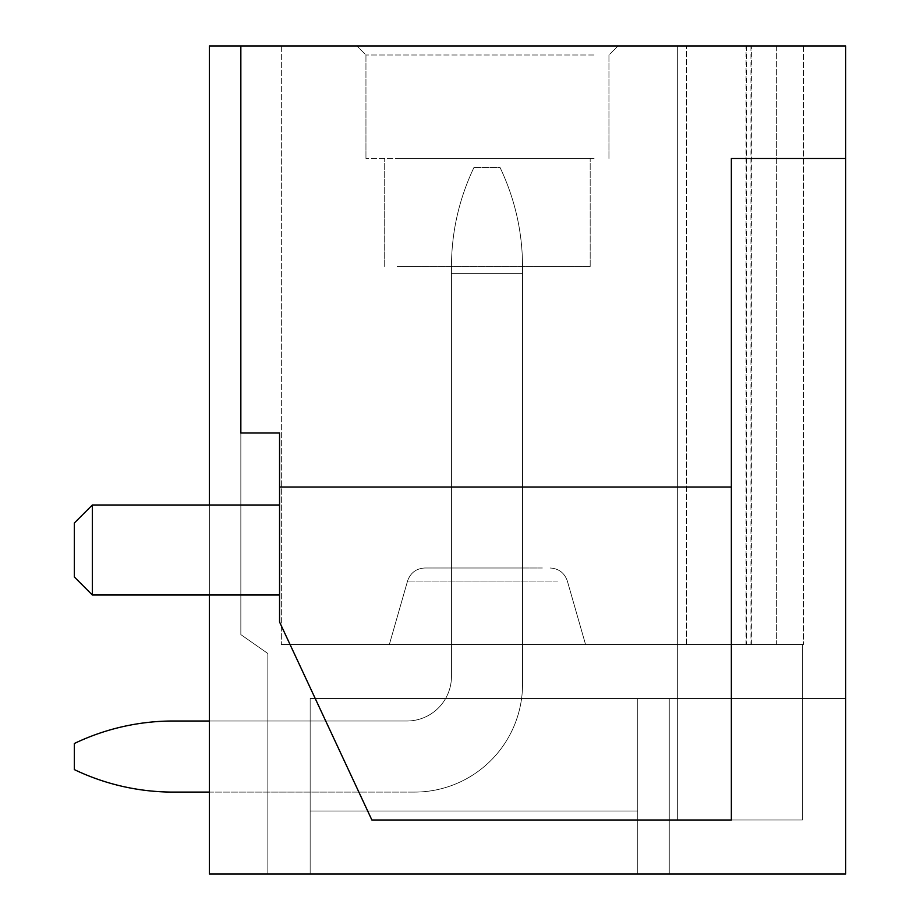 <?xml version="1.0" encoding="UTF-8"?>
<svg xmlns="http://www.w3.org/2000/svg" width="920" height="920" viewBox="0 0 920 920"><rect width="100%" height="100%" fill="white"/><g stroke="black" fill="none" stroke-linecap="round" stroke-linejoin="round"><path stroke-width="0.69" stroke-dasharray="4.6 3.45" d="M209.346 46L209.346 874L845.652 874L845.652 698.498L637.755 698.498L637.755 874L845.652 874L845.652 698.498L637.755 698.498L637.755 874L845.652 874L845.652 698.498L669.254 698.498L845.652 698.498L845.652 874L845.652 46L209.346 46L209.346 874L209.346 46L209.346 874L209.346 46L209.346 874L209.346 46L209.346 874L209.346 46L209.346 874L209.346 46L240.844 46L209.346 46M209.346 504.999L209.346 594.998M372.922 46L617.952 46L372.922 46M776.353 46L281.347 46L803.356 46L281.347 46L803.356 46L281.347 46L803.356 46L281.347 46L803.356 46L686.355 46L776.353 46L776.353 644.494L281.347 644.494L803.356 644.494L677.35 644.494L802.447 644.494L677.35 644.494L677.35 46L686.355 46L281.347 46L677.35 46L677.35 819.996L802.447 819.996L677.35 819.996L802.447 819.996L677.35 819.996L802.447 819.996L677.35 819.996L802.447 819.996L677.35 819.996L802.447 819.996L677.35 819.996L677.35 644.494L281.347 644.494L803.356 644.494L677.35 644.494L802.447 644.494L802.447 819.996L802.447 644.494L677.35 644.494L677.35 46L677.35 819.996L677.35 644.494L281.347 644.494L803.356 644.494L677.35 644.494L802.447 644.494L802.447 819.996L802.447 644.494L677.35 644.494L677.35 46L677.35 819.996L677.35 644.494L281.347 644.494L803.356 644.494L677.35 644.494L802.447 644.494L802.447 819.996L802.447 644.494L677.35 644.494L677.35 46L677.35 819.996L677.35 644.494L281.347 644.494L803.356 644.494L776.353 644.494L776.353 46M845.652 874L845.652 698.498L845.652 874L637.755 874L637.755 698.498L669.254 698.498L310.155 698.498L845.652 698.498L637.755 698.498L637.755 874L637.755 698.498L637.755 874L637.755 698.498L310.155 698.498L669.254 698.498L669.254 874L845.652 874L637.755 874L637.755 698.498L310.155 698.498L669.254 698.498L669.254 874L845.652 874L669.254 874L669.254 698.498L669.254 874L669.254 698.498L669.254 874L669.254 698.498L669.254 874L845.652 874M240.844 46L240.844 634.605L267.846 653.499L240.844 634.605L240.844 46L240.844 634.605L267.846 653.499L240.844 634.605L240.844 46L240.844 634.605L267.846 653.499L240.844 634.605L240.844 46L240.844 634.605L267.846 653.499L240.844 634.605L240.844 46L240.844 634.605L267.846 653.499L267.846 874L209.346 874L267.846 874L267.846 721.004L310.155 721.004L310.155 874L310.155 721.004L267.846 721.004L267.846 874L267.846 653.499L267.846 874L209.346 874L267.846 874L267.846 721.004L310.155 721.004L310.155 874L310.155 721.004L267.846 721.004L267.846 874L267.846 653.499L267.846 874L209.346 874L267.846 874L267.846 721.004L310.155 721.004L310.155 874L310.155 721.004L267.846 721.004L267.846 874L267.846 653.499L267.846 874L209.346 874L267.846 874L267.846 721.004L310.155 721.004L310.155 874L310.155 721.004L267.846 721.004L267.846 874L267.846 653.499L267.846 874L209.346 874L267.846 874L267.846 721.004L267.846 874L310.155 874L267.846 874L310.155 874L267.846 874L310.155 874L267.846 874L310.155 874L267.846 874L310.155 874L267.846 874L267.846 653.499L240.844 634.605L240.844 46L240.844 432.998L240.844 46L240.844 432.998L279.553 432.998L279.553 622L371.875 819.996L731.354 819.996L731.354 158.505L845.652 158.505M731.354 487.002L731.354 819.996L731.354 158.505L731.354 487.002L279.553 487.002L279.553 622L371.875 819.996L731.354 819.996L371.875 819.996L279.553 622L279.553 487.002L731.354 487.002L279.553 487.002M522.548 567.996L522.548 684.066A108.031 108.031 0 0 1 521.582 698.498L445.613 698.498A44.551 44.551 0 0 0 451.455 676.442L451.455 567.996L522.548 567.996L522.548 684.066A108.031 108.031 0 0 1 521.582 698.498L445.613 698.498A44.551 44.551 0 0 0 451.455 676.442L451.455 567.996L522.548 567.996L522.548 684.066A108.031 108.031 0 0 1 521.582 698.498L445.613 698.498A44.551 44.551 0 0 0 451.455 676.442L451.455 567.996L522.548 567.996L522.548 684.066A108.031 108.031 0 0 1 521.582 698.498L445.613 698.498A44.551 44.551 0 0 0 451.455 676.442L451.455 567.996L522.548 567.996L522.548 684.066A108.031 108.031 0 0 1 521.582 698.498L445.613 698.498A44.551 44.551 0 0 0 451.455 676.442L451.455 567.996L522.548 567.996L522.548 684.066A108.031 108.031 0 0 1 521.582 698.498L445.613 698.498A44.551 44.551 0 0 0 451.455 676.442L451.455 567.996L522.548 567.996L522.548 684.066A108.031 108.031 0 0 1 521.582 698.498L445.613 698.498A44.551 44.551 0 0 0 451.455 676.442L451.455 567.996L522.548 567.996L522.548 684.066A108.031 108.031 0 0 1 521.582 698.498L445.613 698.498A44.551 44.551 0 0 0 451.455 676.442L451.455 567.996L522.548 567.996L522.548 684.066A108.031 108.031 0 0 1 521.582 698.498L445.613 698.498A44.551 44.551 0 0 0 451.455 676.442L451.455 567.996L522.548 567.996L522.548 684.066A108.031 108.031 0 0 1 521.582 698.498L445.613 698.498A44.551 44.551 0 0 0 451.455 676.442L451.455 567.996L522.548 567.996M542.386 567.996L424.844 567.996L542.386 567.996M401.361 644.494L585.545 644.494L401.361 644.494M281.347 46L281.347 644.494L281.347 46M803.356 46L803.356 644.494L803.356 46M677.35 46L677.35 644.494L802.447 644.494L802.447 819.996L802.447 644.494L677.35 644.494L677.35 46L677.35 819.996L677.35 46M310.155 874L310.155 721.004L267.846 721.004L310.155 721.004L310.155 874L310.155 698.498L637.755 698.498L637.755 874L637.755 698.498L637.755 811.003L310.155 811.003L637.755 811.003L637.755 698.498L637.755 811.003L310.155 811.003L310.155 698.498L637.755 698.498L637.755 811.003L637.755 698.498L637.755 811.003L310.155 811.003L310.155 698.498L637.755 698.498L637.755 811.003L310.155 811.003L637.755 811.003L637.755 698.498L637.755 811.003L310.155 811.003L310.155 698.498L637.755 698.498L637.755 811.003L310.155 811.003L310.155 698.498L310.155 811.003L637.755 811.003L637.755 698.498L637.755 811.003L310.155 811.003L310.155 698.498L310.155 811.003L637.755 811.003L637.755 698.498L637.755 811.003L310.155 811.003L310.155 698.498L310.155 811.003L637.755 811.003L637.755 698.498L637.755 811.003L637.755 698.498L637.755 811.003L310.155 811.003L310.155 698.498L310.155 811.003L637.755 811.003L637.755 698.498L637.755 811.003L310.155 811.003L310.155 698.498L310.155 811.003L310.155 698.498L310.155 811.003L637.755 811.003L310.155 811.003L310.155 698.498L310.155 811.003L310.155 698.498L310.155 811.003L637.755 811.003L310.155 811.003L310.155 698.498L310.155 874L637.755 874L310.155 874M802.447 644.494L802.447 819.996L802.447 644.494M240.844 432.998L279.553 432.998M594.078 55.004L365.953 55.004L594.078 55.004M594.078 158.505L365.953 158.505L594.078 158.505M397.291 158.505L590.18 158.505L397.291 158.505M397.291 266.501L590.18 266.501L397.291 266.501M279.553 504.999L92.345 504.999L74.347 522.997L74.347 577.001L74.347 522.997L92.345 504.999L74.347 522.997L74.347 577.001L92.345 594.998L279.553 594.998L279.553 504.999L92.345 504.999L92.345 594.998L279.553 594.998L279.553 504.999L92.345 504.999L92.345 594.998L74.347 577.001L92.345 594.998L279.553 594.998L279.553 504.999L279.553 594.998M92.345 594.998L92.345 504.999M209.346 792.097L414.517 792.097A108.031 108.031 0 0 0 522.548 684.066L522.548 273.355L451.455 273.355L451.455 676.453L451.455 266.501L451.455 273.355L522.548 273.355L522.548 684.066A108.031 108.031 0 0 1 414.517 792.097A108.031 108.031 0 0 0 522.548 684.066L522.548 273.355L451.455 273.355L451.455 676.453L451.455 266.501L451.455 273.355L522.548 273.355L522.548 684.066A108.031 108.031 0 0 1 414.517 792.097A108.031 108.031 0 0 0 522.548 684.066L522.548 273.355L451.455 273.355L451.455 676.453L451.455 266.501L451.455 273.355L522.548 273.355L522.548 684.066A108.031 108.031 0 0 1 414.517 792.097A108.031 108.031 0 0 0 522.548 684.066L522.548 273.355L451.455 273.355L451.455 676.453L451.455 273.355L522.548 273.355L522.548 684.066A108.031 108.031 0 0 1 414.517 792.097A108.031 108.031 0 0 0 522.548 684.066A108.031 108.031 0 0 1 414.517 792.097L173.316 792.097A229.045 229.045 0 0 1 74.347 769.603L74.347 743.498A229.045 229.045 0 0 1 173.351 721.004L406.893 721.004A44.551 44.551 0 0 0 451.455 676.453A44.551 44.551 0 0 1 406.893 721.004L173.351 721.004L406.893 721.004A44.551 44.551 0 0 0 451.455 676.453A44.551 44.551 0 0 1 406.893 721.004L173.351 721.004L406.893 721.004A44.551 44.551 0 0 0 451.455 676.453A44.551 44.551 0 0 1 406.893 721.004L173.351 721.004L406.893 721.004A44.551 44.551 0 0 0 451.455 676.453A44.551 44.551 0 0 1 406.893 721.004L209.346 721.004M173.316 792.097A229.045 229.045 0 0 1 74.347 769.603L74.347 743.498A229.045 229.045 0 0 1 173.351 721.004A229.045 229.045 0 0 0 74.347 743.498A229.045 229.045 0 0 1 173.351 721.004A229.045 229.045 0 0 0 74.347 743.498A229.045 229.045 0 0 1 173.351 721.004A229.045 229.045 0 0 0 74.347 743.498A229.045 229.045 0 0 1 173.351 721.004A229.045 229.045 0 0 0 74.347 743.498L74.347 769.603A229.045 229.045 0 0 0 173.316 792.097A229.045 229.045 0 0 1 74.347 769.603A229.045 229.045 0 0 0 173.316 792.097A229.045 229.045 0 0 1 74.347 769.603A229.045 229.045 0 0 0 173.316 792.097A229.045 229.045 0 0 1 74.347 769.603A229.045 229.045 0 0 0 173.316 792.097M522.548 273.355L522.548 266.501C522.445 231.886 514.947 198.892 500.054 167.498C514.947 198.892 522.445 231.886 522.548 266.501L522.548 273.355L522.548 266.501C522.445 231.886 514.947 198.892 500.054 167.498C514.947 198.892 522.445 231.886 522.548 266.501L522.548 273.355L522.548 266.501C522.445 231.886 514.947 198.892 500.054 167.498C514.947 198.892 522.445 231.886 522.548 266.501L522.548 273.355L522.548 266.501C522.445 231.886 514.947 198.892 500.054 167.498C514.947 198.892 522.445 231.886 522.548 266.501L522.548 684.066L522.548 273.355L451.455 273.355L451.455 266.501C451.559 231.886 459.057 198.892 473.949 167.498L500.054 167.498C514.947 198.892 522.445 231.886 522.548 266.501C522.445 231.886 514.947 198.892 500.054 167.498L473.949 167.498C459.057 198.892 451.559 231.886 451.455 266.501C451.559 231.886 459.057 198.892 473.949 167.498C459.057 198.892 451.559 231.886 451.455 266.501C451.559 231.886 459.057 198.892 473.949 167.498C459.057 198.892 451.559 231.886 451.455 266.501C451.559 231.886 459.057 198.892 473.949 167.498C459.057 198.892 451.559 231.886 451.455 266.501C451.559 231.886 459.057 198.892 473.949 167.498C459.057 198.892 451.559 231.886 451.455 266.501L451.455 676.453A44.551 44.551 0 0 1 406.893 721.004A44.551 44.551 0 0 0 451.455 676.453L451.455 273.355L522.548 273.355M451.455 273.355L451.455 266.501L451.455 273.355M557.566 581.037L407.548 581.037L557.566 581.037M686.355 644.494L686.355 46L686.355 644.494M746.465 46L746.465 644.494M751.364 644.494L751.364 46M750.95 46L750.95 644.494M746.051 644.494L746.051 46M389.355 644.494L407.548 581.037C410.423 572.849 416.185 568.502 424.844 567.996C416.185 568.502 410.423 572.849 407.548 581.037L389.355 644.494L407.548 581.037C410.423 572.849 416.185 568.502 424.844 567.996C416.185 568.502 410.423 572.849 407.548 581.037L389.355 644.494L407.548 581.037C410.423 572.849 416.185 568.502 424.844 567.996M585.545 644.494L567.352 581.037C564.477 572.849 558.716 568.502 550.045 567.996C558.716 568.502 564.477 572.849 567.352 581.037L585.545 644.494L567.352 581.037C564.477 572.849 558.716 568.502 550.045 567.996C558.716 568.502 564.477 572.849 567.352 581.037L585.545 644.494L567.352 581.037C564.477 572.849 558.716 568.502 550.045 567.996M365.953 158.505L365.953 55.004L356.948 46L365.953 55.004L365.953 158.505M608.948 158.505L608.948 55.004L617.952 46L608.948 55.004L608.948 158.505M590.18 266.501L590.18 158.505L590.18 266.501M384.709 266.501L384.709 158.505L384.709 266.501"/><path stroke-width="1.38" d="M209.346 594.998L209.346 874L845.652 874L845.652 46L209.346 46L209.346 504.999M240.844 46L240.844 432.998L279.553 432.998L279.553 487.002L731.354 487.002L731.354 158.505L845.652 158.505M240.844 432.998L279.553 432.998M731.354 487.002L731.354 819.996L371.875 819.996L279.553 622L279.553 487.002M279.553 504.999L92.345 504.999L74.347 522.997L74.347 577.001L92.345 594.998L279.553 594.998M92.345 594.998L92.345 504.999M209.346 792.097L173.316 792.097A229.045 229.045 0 0 1 74.347 769.603L74.347 743.498A229.045 229.045 0 0 1 173.351 721.004L209.346 721.004"/></g></svg>
